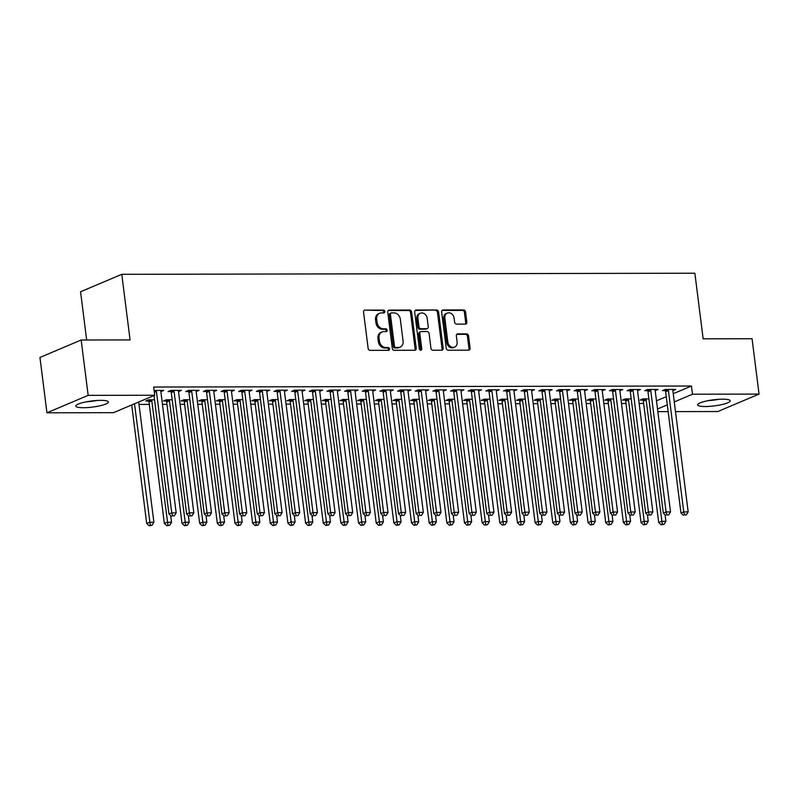 <?xml version="1.0" encoding="UTF-8"?>
<svg xmlns="http://www.w3.org/2000/svg" width="799" height="799" viewBox="0 0 799 799"><rect width="100%" height="100%" fill="white"/><g stroke="black" fill="none" stroke-linecap="round" stroke-linejoin="round"><path stroke-width="1.2" d="M384.838 311.49A1.448 1.179 67.1 0 0 383.44 310.082L365.033 310.112A2.067 1.688 67.1 0 0 363.555 312.129L368.129 348.354A2.067 1.688 67.1 0 0 370.117 350.362L388.524 350.322A1.448 1.179 67.1 0 0 388.174 347.505L385.787 347.515A6.612 5.403 67.1 0 1 379.435 341.083L379.046 338.067A6.612 5.403 67.1 0 1 382.022 331.975A6.612 5.403 67.1 0 1 383.78 331.615L386.167 331.615A1.448 1.179 67.1 0 0 385.807 328.798L383.43 328.798A6.612 5.403 67.1 0 1 377.068 322.367L376.689 319.35A6.612 5.403 67.1 0 1 379.655 313.258A6.612 5.403 67.1 0 1 381.413 312.898L383.8 312.898A1.448 1.179 67.1 0 0 384.838 311.49M383.53 312.898A1.448 1.179 67.1 0 0 382.331 310.551L365.033 310.112M388.254 350.322A1.448 1.179 67.1 0 0 387.056 347.974L384.679 347.984L385.787 347.515M385.897 331.615A1.448 1.179 67.1 0 0 384.699 329.268L382.312 329.268L383.43 328.798M705.217 406.531A16.409 3.076 -7.2 0 1 697.627 404.913A16.409 3.076 -7.2 0 1 705.867 401.138A16.409 3.076 -7.2 0 1 722.586 399.18A16.409 3.076 -7.2 0 1 730.176 400.798A16.409 3.076 -7.2 0 1 721.936 404.564A16.409 3.076 -7.2 0 1 705.217 406.531M83.406 407.71A16.409 3.076 -7.2 0 1 75.815 406.092A16.409 3.076 -7.2 0 1 84.065 402.316A16.409 3.076 -7.2 0 1 100.784 400.359A16.409 3.076 -7.2 0 1 108.374 401.977A16.409 3.076 -7.2 0 1 100.125 405.752A16.409 3.076 -7.2 0 1 83.406 407.71M465.338 324.114A2.067 1.688 67.1 0 0 466.826 322.097L465.537 311.94A2.067 1.688 67.1 0 0 463.55 309.932L443.105 309.962A2.067 1.688 67.1 0 0 441.627 311.98L446.202 348.204A2.067 1.688 67.1 0 0 448.189 350.212L468.633 350.172A2.067 1.688 67.1 0 0 470.112 348.154L468.564 335.88A2.067 1.688 67.1 0 0 466.576 333.872L457.827 333.892A2.067 1.688 67.1 0 0 456.349 335.91L457.118 341.992A5.523 4.514 67.1 0 1 454.631 347.086A5.523 4.514 67.1 0 1 447.839 342.012L444.833 318.162A5.523 4.514 67.1 0 1 447.31 313.068A5.523 4.514 67.1 0 1 454.102 318.152L454.601 322.117A2.067 1.688 67.1 0 0 456.589 324.134L465.338 324.114M673.237 393.717L691.455 386.017L153.678 387.036L154.716 395.235L113.498 412.674L46.941 412.803L88.16 395.365L154.716 395.235M691.455 386.017L692.493 394.217L759.05 394.087L717.832 411.525L675.495 411.605M46.941 412.803L39.95 357.443L81.168 340.004L130.067 339.915L121.788 274.317L694.87 273.228L703.15 338.826L752.059 338.736L759.05 394.087M81.168 340.004L88.16 395.365M411.645 312.039A2.067 1.688 67.1 0 0 409.657 310.032L389.203 310.072A2.067 1.688 67.1 0 0 387.725 312.079L392.299 348.304A2.067 1.688 67.1 0 0 394.287 350.312L414.741 350.272A2.067 1.688 67.1 0 0 416.219 348.264L411.645 312.039L410.526 312.509A2.067 1.688 67.1 0 0 408.539 310.501L388.154 310.541M416.149 310.022L436.604 309.982A2.067 1.688 67.1 0 1 438.591 311.99L443.165 348.204A2.067 1.688 67.1 0 1 441.687 350.222L432.938 350.242A2.067 1.688 67.1 0 1 430.951 348.234L429.093 333.543A2.067 1.688 67.1 0 0 427.105 331.535L421.303 331.545A2.067 1.688 67.1 0 0 419.825 333.563L421.752 348.853A1.448 1.179 67.1 0 1 419.325 348.853L414.671 312.029A2.067 1.688 67.1 0 1 416.149 310.022L415.14 310.441M121.788 274.317L80.569 291.755L86.662 339.994M655.19 390.661L658.136 389.483L647.54 389.503L644.753 390.681L647.609 390.671M631.23 398.911L625.257 398.921L622.471 400.099L625.337 400.099M619.884 390.721L622.821 389.542L612.224 389.562L609.447 390.741L612.304 390.741M595.914 398.981L589.952 398.991L587.165 400.169L590.022 400.159M584.568 390.791L587.515 389.612L576.918 389.632L574.131 390.811L576.988 390.801M560.608 399.051L554.636 399.061L551.859 400.239L554.716 400.229M549.263 390.861L552.199 389.682L541.612 389.702L538.826 390.881L541.682 390.871M525.293 399.11L519.33 399.12L516.544 400.299L519.4 400.299M513.947 390.921L516.893 389.742L506.296 389.762L503.51 390.941L506.376 390.941M489.987 399.18L484.024 399.19L481.238 400.369L484.094 400.369M478.641 390.991L481.577 389.812L470.991 389.832L468.204 391.011L471.06 391.011M454.671 399.25L448.708 399.26L445.922 400.439L448.778 400.429M443.325 391.061L446.271 389.882L435.675 389.902L432.898 391.081L435.755 391.071M419.365 399.31L413.403 399.33L410.616 400.509L413.473 400.499M408.019 391.13L410.966 389.952L400.369 389.972L397.582 391.15L400.439 391.14M384.059 399.38L378.087 399.39L375.3 400.569L378.167 400.569M372.714 391.19L375.65 390.012L365.063 390.032L362.277 391.21L365.133 391.21M348.744 399.45L342.781 399.46L339.994 400.639L342.851 400.629M337.398 391.26L340.344 390.082L329.747 390.102L326.961 391.28L329.817 391.27M313.438 399.52L307.465 399.53L304.689 400.708L307.545 400.699M302.092 391.33L305.028 390.152L294.441 390.172L291.655 391.35L294.511 391.34M278.122 399.58L272.159 399.59L269.373 400.768L272.229 400.768M266.776 391.39L269.722 390.212L259.126 390.232L256.339 391.41L259.206 391.41M242.816 399.65L236.854 399.66L234.067 400.838L236.923 400.838M231.47 391.46L234.407 390.282L223.82 390.302L221.033 391.48L223.89 391.48M207.5 399.72L201.538 399.73L198.751 400.908L201.608 400.898M196.164 391.53L199.101 390.351L188.504 390.371L185.728 391.55L188.584 391.54M172.194 399.78L166.232 399.8L163.445 400.978L166.302 400.968M154.107 390.431L163.795 390.421L161.008 391.59L160.889 390.641M656.468 400.808L666.256 396.674M138.996 404.424L149.313 404.404M162.467 404.374L166.961 404.374M180.115 404.344L184.619 404.334M197.772 404.314L202.277 404.304M215.43 404.274L219.925 404.264M233.088 404.244L237.583 404.234M250.736 404.214L255.241 404.204M268.394 404.174L272.888 404.164M286.052 404.144L290.546 404.134M303.7 404.114L308.204 404.104M321.358 404.074L325.862 404.064M339.016 404.044L343.51 404.034M356.674 404.004L361.168 404.004M374.322 403.974L378.826 403.964M391.979 403.944L396.474 403.934M409.637 403.904L414.132 403.904M427.285 403.875L431.79 403.865M444.943 403.845L449.447 403.835M462.601 403.805L467.095 403.795M480.259 403.775L484.753 403.765M497.907 403.745L502.411 403.735M515.565 403.705L520.059 403.695M533.223 403.675L537.717 403.665M550.871 403.645L555.375 403.635M568.528 403.605L573.033 403.595M586.186 403.575L590.681 403.565M603.844 403.535L608.339 403.535M621.492 403.505L625.997 403.495M639.15 403.475L643.644 403.465M154.537 399.82L148.574 399.83L145.788 401.008L148.644 400.998M178.507 391.56L181.443 390.381L170.856 390.401L168.07 391.58L170.926 391.58M189.852 399.75L183.88 399.76L181.103 400.938L183.96 400.938M213.812 391.49L216.759 390.312L206.162 390.331L203.375 391.51L206.232 391.51M225.158 399.68L219.196 399.7L216.409 400.878L219.266 400.868M249.128 391.43L252.065 390.252L241.478 390.272L238.691 391.45L241.548 391.44M260.474 399.62L254.501 399.63L251.715 400.808L254.581 400.798M284.434 391.36L287.38 390.182L276.784 390.202L273.997 391.38L276.853 391.37M295.78 399.55L289.817 399.56L287.031 400.738L289.887 400.738M319.74 391.29L322.686 390.112L312.089 390.132L309.313 391.31L312.169 391.31M331.086 399.48L325.123 399.49L322.337 400.669L325.193 400.669M355.056 391.23L357.992 390.052L347.405 390.072L344.619 391.25L347.475 391.24M366.401 399.42L360.439 399.43L357.652 400.609L360.509 400.599M390.361 391.16L393.308 389.982L382.711 390.002L379.924 391.18L382.791 391.17M401.707 399.35L395.745 399.36L392.958 400.539L395.815 400.529M425.677 391.091L428.614 389.912L418.027 389.932L415.24 391.111L418.097 391.111M437.023 399.28L431.051 399.29L428.274 400.469L431.13 400.469M460.983 391.021L463.929 389.842L453.333 389.862L450.546 391.041L453.403 391.041M472.329 399.21L466.366 399.23L463.58 400.409L466.436 400.399M496.299 390.961L499.235 389.782L488.648 389.802L485.862 390.981L488.718 390.971M507.645 399.15L501.672 399.16L498.886 400.339L501.752 400.329M531.605 390.891L534.551 389.712L523.954 389.732L521.168 390.911L524.024 390.901M542.95 399.081L536.988 399.091L534.201 400.269L537.058 400.269M566.91 390.821L569.857 389.642L559.26 389.662L556.484 390.841L559.34 390.841M578.256 399.011L572.294 399.021L569.507 400.199L572.364 400.199M602.226 390.761L605.163 389.582L594.576 389.602L591.789 390.781L594.646 390.771M613.572 398.951L607.61 398.961L604.823 400.139L607.679 400.129M637.532 390.691L640.478 389.512L629.882 389.532L627.095 390.711L629.962 390.701M648.878 398.881L642.915 398.891L640.129 400.069L642.985 400.059M672.848 390.621L675.784 389.443L665.197 389.463L662.411 390.641L665.267 390.641M657.507 409.018L667.295 404.873M674.276 401.917L692.493 394.217M668.154 411.615L657.837 411.635M178.656 391.56L178.537 390.601M196.314 391.53L196.194 390.571M213.972 391.49L213.852 390.541M231.63 391.46L231.51 390.501M249.278 391.43L249.158 390.471M266.936 391.39L266.816 390.441M284.594 391.36L284.474 390.401M302.242 391.33L302.122 390.371M319.9 391.29L319.78 390.341M337.558 391.26L337.438 390.302M355.215 391.23L355.096 390.272M372.863 391.19L372.743 390.242M390.521 391.16L390.401 390.202M408.179 391.12L408.059 390.172M425.827 391.091L425.707 390.132M443.485 391.061L443.365 390.102M461.143 391.021L461.023 390.072M478.801 390.991L478.671 390.032M496.449 390.961L496.329 390.002M514.107 390.921L513.987 389.972M531.764 390.891L531.645 389.932M549.412 390.861L549.293 389.902M567.07 390.821L566.95 389.872M584.728 390.791L584.608 389.832M602.386 390.761L602.256 389.802M620.034 390.721L619.914 389.772M637.692 390.691L637.572 389.732M655.35 390.651L655.23 389.702M672.998 390.621L672.878 389.662M379.655 313.258L378.546 313.727A6.612 5.403 67.1 0 0 375.57 319.82L376.689 319.35M382.312 329.268A6.612 5.403 67.1 0 1 375.949 322.836L375.57 319.82M382.022 331.975L380.903 332.444A6.612 5.403 67.1 0 0 377.937 338.536L379.046 338.067M384.679 347.984A6.612 5.403 67.1 0 1 378.317 341.553L377.937 338.536M414.681 350.272A2.067 1.688 67.1 0 0 415.1 348.734L410.526 312.509M391.47 312.878A1.448 1.179 67.1 0 0 390.431 314.297L394.446 346.087A1.448 1.179 67.1 0 0 395.845 347.495L398.351 347.485A6.612 5.403 67.1 0 0 400.119 347.136A6.612 5.403 67.1 0 0 403.086 341.043L400.339 319.31A6.612 5.403 67.1 0 0 393.977 312.878L391.47 312.878M390.351 313.358A1.448 1.179 67.1 0 0 389.323 314.766L390.431 314.297M400.119 347.136L399.001 347.605A6.612 5.403 67.1 0 1 397.243 347.964L394.726 347.964A1.448 1.179 67.1 0 1 393.338 346.556L389.323 314.766M415.1 310.491L436.604 309.982M441.627 350.222A2.067 1.688 67.1 0 0 442.047 348.684L437.472 312.459A2.067 1.688 67.1 0 0 435.485 310.451M420.753 331.655L419.635 332.124A2.067 1.688 67.1 0 0 418.706 334.032L420.644 349.323L421.752 348.853M420.464 350.232A1.448 1.179 67.1 0 0 420.644 349.323M427.165 318.302A5.523 4.514 67.1 0 0 420.384 313.218A5.523 4.514 67.1 0 0 417.897 318.312L418.956 326.721A2.067 1.688 67.1 0 0 420.943 328.729L426.746 328.719A2.067 1.688 67.1 0 0 428.224 326.701L427.165 318.302M420.384 313.218L419.265 313.687A5.523 4.514 67.1 0 0 416.778 318.791L417.897 318.312M427.295 328.609L426.187 329.078A2.067 1.688 67.1 0 1 425.637 329.188L419.835 329.198A2.067 1.688 67.1 0 1 417.847 327.191L416.778 318.791M447.31 313.068L446.202 313.538A5.523 4.514 67.1 0 0 443.715 318.631L444.833 318.162M454.631 347.086L453.512 347.555A5.523 4.514 67.1 0 1 446.731 342.481L443.715 318.631M468.574 350.172A2.067 1.688 67.1 0 0 469.003 348.634L467.445 336.349A2.067 1.688 67.1 0 0 465.457 334.342L456.768 334.362M465.278 324.114A2.067 1.688 67.1 0 0 465.707 322.566L464.419 312.409A2.067 1.688 67.1 0 0 462.431 310.402L442.047 310.441M131.715 404.963L146.686 523.465L149.473 522.286L153.887 522.276L138.696 402.017M134.502 403.785L150.302 525.303L149.183 525.772L152.07 525.303L150.302 525.303M153.887 522.276L152.07 525.303M149.183 525.772L146.686 523.465M153.997 395.535L168.969 514.037L171.755 512.858L156.424 391.5A2.107 1.718 67.1 0 0 156.195 390.731L156.055 390.431M172.584 515.874L174.342 515.874L172.584 515.874L171.755 512.858L176.17 512.848L160.839 391.49A2.107 1.718 67.1 0 1 160.869 390.721L160.929 390.421M168.969 514.037L171.465 516.354M174.342 515.874L176.17 512.848M148.175 399.999L148.794 401.298A2.107 1.718 -112.9 0 1 149.013 402.067L164.344 523.435L167.131 522.256L171.545 522.246L170.706 515.655M151.43 399.82L151.57 400.129A2.107 1.718 -112.9 0 1 151.8 400.888L167.96 525.273L166.841 525.742L169.718 525.263L167.96 525.273M171.545 522.246L169.718 525.263M166.841 525.742L164.344 523.435M165.822 399.969L166.442 401.268A2.107 1.718 -112.9 0 1 166.671 402.037L182.002 523.395L184.789 522.216L189.203 522.216L188.364 515.615M169.088 399.79L169.228 400.089A2.107 1.718 -112.9 0 1 169.458 400.858L185.608 525.233L184.499 525.712L187.375 525.233L185.608 525.233M189.203 522.216L187.375 525.233M184.499 525.712L182.002 523.395M174.082 391.46L171.296 392.639L186.626 514.007L189.413 512.828L174.082 391.46A2.107 1.718 67.1 0 0 173.852 390.701L173.713 390.401M190.232 515.844L192 515.844L190.232 515.844L189.413 512.828L193.827 512.818L178.487 391.45A2.107 1.718 67.1 0 1 178.527 390.691L178.586 390.391M171.296 392.639A2.107 1.718 67.1 0 0 171.066 391.88L170.447 390.571M186.626 514.007L189.123 516.314M192 515.844L193.827 512.818M191.73 391.43L188.944 392.609L204.284 513.977L207.061 512.798L191.73 391.43A2.107 1.718 67.1 0 0 191.51 390.661L191.37 390.361M207.89 515.814L209.658 515.804L207.89 515.814L207.061 512.798L211.475 512.788L196.145 391.42A2.107 1.718 67.1 0 1 196.174 390.651L196.244 390.351M188.944 392.609A2.107 1.718 67.1 0 0 188.724 391.84L188.105 390.541M204.284 513.977L206.771 516.284M209.658 515.804L211.475 512.788M86.412 401.827A16.3 3.056 172.8 0 0 97.039 400.479M708.224 400.639A16.3 3.056 172.8 0 0 718.85 399.3M183.48 399.929L184.1 401.238A2.107 1.718 -112.9 0 1 184.319 401.997L199.66 523.365L202.437 522.186L206.851 522.176L206.022 515.585M186.746 399.76L186.886 400.059A2.107 1.718 -112.9 0 1 187.106 400.818L203.266 525.203L202.147 525.672L205.033 525.203L203.266 525.203M206.851 522.176L205.033 525.203M202.147 525.672L199.66 523.365M201.138 399.899L201.757 401.198A2.107 1.718 -112.9 0 1 201.977 401.967L217.308 523.335L220.095 522.156L224.509 522.146L223.68 515.555M204.394 399.72L204.534 400.019A2.107 1.718 -112.9 0 1 204.764 400.788L220.923 525.173L219.805 525.642L222.681 525.163L220.923 525.173M224.509 522.146L222.681 525.163M219.805 525.642L217.308 523.335M209.388 391.4L206.601 392.579L221.932 513.937L224.719 512.758L209.388 391.4A2.107 1.718 67.1 0 0 209.158 390.631L209.018 390.331M225.548 515.774L227.306 515.774L225.548 515.774L224.719 512.758L229.133 512.748L213.802 391.39A2.107 1.718 67.1 0 1 213.832 390.621L213.902 390.321M206.601 392.579A2.107 1.718 67.1 0 0 206.382 391.81L205.762 390.501M221.932 513.937L224.429 516.244M227.306 515.774L229.133 512.748M227.046 391.36L224.259 392.539L239.59 513.907L242.377 512.728L227.046 391.36A2.107 1.718 67.1 0 0 226.816 390.601L226.676 390.302M243.196 515.745L244.963 515.745L243.196 515.745L242.377 512.728L246.791 512.718L231.46 391.35A2.107 1.718 67.1 0 1 231.49 390.591L231.55 390.292M224.259 392.539A2.107 1.718 67.1 0 0 224.03 391.78L223.42 390.471M239.59 513.907L242.087 516.214M244.963 515.745L246.791 512.718M218.796 399.87L219.405 401.168A2.107 1.718 -112.9 0 1 219.635 401.937L234.966 523.295L237.752 522.117L242.167 522.117L241.328 515.515M222.052 399.69L222.192 399.989A2.107 1.718 -112.9 0 1 222.422 400.758L238.571 525.133L237.463 525.612L240.339 525.133L238.571 525.133M242.167 522.117L240.339 525.133M237.463 525.612L234.966 523.295M244.694 391.33L241.917 392.509L257.248 513.877L260.025 512.698L244.694 391.33A2.107 1.718 67.1 0 0 244.474 390.561L244.334 390.262M260.854 515.715L262.621 515.705L260.854 515.715L260.025 512.698L264.439 512.688L249.108 391.32A2.107 1.718 67.1 0 1 249.138 390.551L249.208 390.252M241.917 392.509A2.107 1.718 67.1 0 0 241.688 391.74L241.068 390.441M257.248 513.877L259.745 516.184M262.621 515.705L264.439 512.688M236.444 399.83L237.063 401.138A2.107 1.718 -112.9 0 1 237.293 401.897L252.624 523.265L255.4 522.087L259.815 522.077L258.986 515.485M239.71 399.66L239.85 399.959A2.107 1.718 -112.9 0 1 240.07 400.718L256.229 525.103L255.121 525.572L257.997 525.103L256.229 525.103M259.815 522.077L257.997 525.103M255.121 525.572L252.624 523.265M262.352 391.3L259.565 392.479L274.896 513.837L277.682 512.658L262.352 391.3A2.107 1.718 67.1 0 0 262.132 390.531L261.982 390.232M278.511 515.675L280.279 515.675L278.511 515.675L277.682 512.658L282.097 512.648L266.766 391.29A2.107 1.718 67.1 0 1 266.796 390.521L266.866 390.222M259.565 392.479A2.107 1.718 67.1 0 0 259.345 391.71L258.726 390.401M274.896 513.837L277.393 516.144M280.279 515.675L282.097 512.648M254.102 399.8L254.721 401.098A2.107 1.718 -112.9 0 1 254.941 401.867L270.272 523.235L273.058 522.057L277.473 522.047L276.644 515.445M257.358 399.62L257.508 399.919A2.107 1.718 -112.9 0 1 257.727 400.689L273.887 525.073L272.769 525.542L275.655 525.063L273.887 525.073M277.473 522.047L275.655 525.063M272.769 525.542L270.272 523.235M280.01 391.26L277.223 392.439L292.554 513.807L295.34 512.628L280.01 391.26A2.107 1.718 67.1 0 0 279.78 390.501L279.64 390.192M296.169 515.645L297.927 515.635L296.169 515.645L295.34 512.628L299.755 512.618L284.424 391.25A2.107 1.718 67.1 0 1 284.454 390.491L284.514 390.192M277.223 392.439A2.107 1.718 67.1 0 0 276.993 391.68L276.384 390.371M292.554 513.807L295.051 516.114M297.927 515.635L299.755 512.618M271.76 399.76L272.379 401.068A2.107 1.718 -112.9 0 1 272.599 401.837L287.93 523.195L290.716 522.017L295.131 522.007L294.292 515.415M275.016 399.59L275.156 399.89A2.107 1.718 -112.9 0 1 275.385 400.659L291.545 525.033L290.427 525.502L293.303 525.033L291.545 525.033M295.131 522.007L293.303 525.033M290.427 525.502L287.93 523.195M297.667 391.23L294.881 392.409L310.212 513.767L312.998 512.588L297.667 391.23A2.107 1.718 67.1 0 0 297.438 390.461L297.298 390.162M313.817 515.605L315.585 515.605L313.817 515.605L312.998 512.588L317.413 512.588L302.072 391.22A2.107 1.718 67.1 0 1 302.112 390.451L302.172 390.152M294.881 392.409A2.107 1.718 67.1 0 0 294.651 391.64L294.032 390.341M310.212 513.767L312.709 516.084M315.585 515.605L317.413 512.588M289.408 399.73L290.027 401.038A2.107 1.718 -112.9 0 1 290.257 401.797L305.588 523.165L308.374 521.987L312.789 521.977L311.95 515.385M292.674 399.56L292.814 399.86A2.107 1.718 -112.9 0 1 293.043 400.619L309.193 525.003L308.084 525.472L310.961 525.003L309.193 525.003M312.789 521.977L310.961 525.003M308.084 525.472L305.588 523.165M315.315 391.19L312.529 392.369L327.86 513.737L330.646 512.559L315.315 391.19A2.107 1.718 67.1 0 0 315.096 390.431L314.956 390.132M331.475 515.575L333.243 515.575L331.475 515.575L330.646 512.559L335.061 512.549L319.73 391.19A2.107 1.718 67.1 0 1 319.76 390.421L319.83 390.122M312.529 392.369A2.107 1.718 67.1 0 0 312.309 391.61L311.69 390.302M327.86 513.737L330.357 516.044M333.243 515.575L335.061 512.549M307.066 399.7L307.685 400.998A2.107 1.718 -112.9 0 1 307.905 401.767L323.245 523.135L326.022 521.957L330.436 521.947L329.607 515.345M310.332 399.52L310.471 399.82A2.107 1.718 -112.9 0 1 310.691 400.589L326.851 524.973L325.732 525.442L328.619 524.963L326.851 524.973M330.436 521.947L328.619 524.963M325.732 525.442L323.245 523.135M332.973 391.16L330.187 392.339L345.518 513.707L348.304 512.529L332.973 391.16A2.107 1.718 67.1 0 0 332.744 390.401L332.604 390.092M349.133 515.545L350.891 515.535L349.133 515.545L348.304 512.529L352.719 512.519L337.388 391.15A2.107 1.718 67.1 0 1 337.418 390.391L337.488 390.082M330.187 392.339A2.107 1.718 67.1 0 0 329.967 391.57L329.348 390.272M345.518 513.707L348.014 516.014M350.891 515.535L352.719 512.519M324.724 399.66L325.343 400.968A2.107 1.718 -112.9 0 1 325.563 401.737L340.893 523.095L343.68 521.917L348.094 521.907L347.265 515.315M327.98 399.49L328.119 399.79A2.107 1.718 -112.9 0 1 328.349 400.559L344.509 524.933L343.39 525.402L346.267 524.933L344.509 524.933M348.094 521.907L346.267 524.933M343.39 525.402L340.893 523.095M350.631 391.13L347.845 392.309L363.175 513.667L365.962 512.489L350.631 391.13A2.107 1.718 67.1 0 0 350.401 390.361L350.262 390.062M366.781 515.505L368.549 515.505L366.781 515.505L365.962 512.489L370.376 512.489L355.046 391.12A2.107 1.718 67.1 0 1 355.076 390.351L355.136 390.052M347.845 392.309A2.107 1.718 67.1 0 0 347.615 391.54L347.006 390.242M363.175 513.667L365.672 515.984M368.549 515.505L370.376 512.489M342.381 399.63L342.991 400.938A2.107 1.718 -112.9 0 1 343.22 401.697L358.551 523.065L361.338 521.887L365.752 521.877L364.913 515.285M345.637 399.46L345.777 399.76A2.107 1.718 -112.9 0 1 346.007 400.519L362.157 524.903L361.048 525.372L363.925 524.903L362.157 524.903M365.752 521.877L363.925 524.903M361.048 525.372L358.551 523.065M368.279 391.091L365.503 392.269L380.833 513.637L383.61 512.459L368.279 391.091A2.107 1.718 67.1 0 0 368.059 390.331L367.92 390.032M384.439 515.475L386.207 515.475L384.439 515.475L383.61 512.459L388.024 512.449L372.694 391.091A2.107 1.718 67.1 0 1 372.724 390.321L372.793 390.022M365.503 392.269A2.107 1.718 67.1 0 0 365.273 391.51L364.654 390.202M380.833 513.637L383.33 515.944M386.207 515.475L388.024 512.449M360.029 399.6L360.649 400.898A2.107 1.718 -112.9 0 1 360.878 401.667L376.209 523.025L378.986 521.847L383.4 521.847L382.571 515.245M363.295 399.42L363.435 399.72A2.107 1.718 -112.9 0 1 363.655 400.489L379.815 524.863L378.706 525.342L381.582 524.863L379.815 524.863M383.4 521.847L381.582 524.863M378.706 525.342L376.209 523.025M385.937 391.061L383.15 392.239L398.481 513.607L401.268 512.429L385.937 391.061A2.107 1.718 67.1 0 0 385.717 390.292L385.567 389.992M402.097 515.445L403.865 515.435L402.097 515.445L401.268 512.429L405.682 512.419L390.351 391.051A2.107 1.718 67.1 0 1 390.381 390.292L390.451 389.982M383.15 392.239A2.107 1.718 67.1 0 0 382.931 391.47L382.312 390.172M398.481 513.607L400.978 515.914M403.865 515.435L405.682 512.419M377.687 399.56L378.307 400.868A2.107 1.718 -112.9 0 1 378.526 401.627L393.857 522.995L396.644 521.817L401.058 521.807L400.229 515.215M380.943 399.39L381.093 399.69A2.107 1.718 -112.9 0 1 381.313 400.449L397.473 524.833L396.354 525.303L399.24 524.833L397.473 524.833M401.058 521.807L399.24 524.833M396.354 525.303L393.857 522.995M403.595 391.031L400.808 392.209L416.139 513.567L418.926 512.389L403.595 391.031A2.107 1.718 67.1 0 0 403.365 390.262L403.225 389.962M419.755 515.405L421.512 515.405L419.755 515.405L418.926 512.389L423.34 512.379L408.009 391.021A2.107 1.718 67.1 0 1 408.039 390.252L408.099 389.952M400.808 392.209A2.107 1.718 67.1 0 0 400.579 391.44L399.969 390.142M416.139 513.567L418.636 515.884M421.512 515.405L423.34 512.379M395.345 399.53L395.954 400.838A2.107 1.718 -112.9 0 1 396.184 401.597L411.515 522.965L414.301 521.787L418.716 521.777L417.877 515.185M398.601 399.35L398.741 399.66A2.107 1.718 -112.9 0 1 398.971 400.419L415.13 524.803L414.012 525.273L416.888 524.793L415.13 524.803M418.716 521.777L416.888 524.793M414.012 525.273L411.515 522.965M421.243 390.991L418.466 392.169L433.797 513.537L436.584 512.359L421.243 390.991A2.107 1.718 67.1 0 0 421.023 390.232L420.883 389.932M437.403 515.375L439.17 515.375L437.403 515.375L436.584 512.359L440.998 512.349L425.657 390.981A2.107 1.718 67.1 0 1 425.697 390.222L425.757 389.922M418.466 392.169A2.107 1.718 67.1 0 0 418.237 391.41L417.617 390.102M433.797 513.537L436.294 515.844M439.17 515.375L440.998 512.349M412.993 399.5L413.612 400.798A2.107 1.718 -112.9 0 1 413.842 401.567L429.173 522.926L431.959 521.747L436.374 521.747L435.535 515.145M416.259 399.32L416.399 399.62A2.107 1.718 -112.9 0 1 416.629 400.389L432.778 524.763L431.67 525.243L434.546 524.763L432.778 524.763M436.374 521.747L434.546 524.763M431.67 525.243L429.173 522.926M438.901 390.961L436.114 392.139L451.445 513.507L454.232 512.329L438.901 390.961A2.107 1.718 67.1 0 0 438.681 390.192L438.541 389.892M455.06 515.345L456.828 515.335L455.06 515.345L454.232 512.329L458.646 512.319L443.315 390.951A2.107 1.718 67.1 0 1 443.345 390.182L443.415 389.882M436.114 392.139A2.107 1.718 67.1 0 0 435.894 391.37L435.275 390.072M451.445 513.507L453.942 515.814M456.828 515.335L458.646 512.319M430.651 399.46L431.27 400.768A2.107 1.718 -112.9 0 1 431.49 401.527L446.821 522.896L449.607 521.717L454.022 521.707L453.193 515.115M433.917 399.29L434.057 399.59A2.107 1.718 -112.9 0 1 434.276 400.349L450.436 524.733L449.318 525.203L452.204 524.733L450.436 524.733M454.022 521.707L452.204 524.733M449.318 525.203L446.821 522.896M456.559 390.931L453.772 392.109L469.103 513.467L471.889 512.289L456.559 390.931A2.107 1.718 67.1 0 0 456.329 390.162L456.189 389.862M472.718 515.305L474.476 515.305L472.718 515.305L471.889 512.289L476.304 512.279L460.973 390.921A2.107 1.718 67.1 0 1 461.003 390.152L461.073 389.852M453.772 392.109A2.107 1.718 67.1 0 0 453.552 391.34L452.933 390.032M469.103 513.467L471.6 515.774M474.476 515.305L476.304 512.279M448.309 399.43L448.928 400.728A2.107 1.718 -112.9 0 1 449.148 401.498L464.479 522.866L467.265 521.687L471.68 521.677L470.851 515.085M451.565 399.25L451.705 399.55A2.107 1.718 -112.9 0 1 451.934 400.319L468.094 524.703L466.976 525.173L469.852 524.693L468.094 524.703M471.68 521.677L469.852 524.693M466.976 525.173L464.479 522.866M474.216 390.891L471.43 392.069L486.761 513.437L489.547 512.259L474.216 390.891A2.107 1.718 67.1 0 0 473.987 390.132L473.847 389.832M490.366 515.275L492.134 515.275L490.366 515.275L489.547 512.259L493.962 512.249L478.631 390.881A2.107 1.718 67.1 0 1 478.661 390.122L478.721 389.822M471.43 392.069A2.107 1.718 67.1 0 0 471.2 391.31L470.591 390.002M486.761 513.437L489.258 515.745M492.134 515.275L493.962 512.249M465.967 399.4L466.576 400.699A2.107 1.718 -112.9 0 1 466.806 401.468L482.137 522.826L484.923 521.647L489.338 521.647L488.499 515.045M469.223 399.22L469.363 399.52A2.107 1.718 -112.9 0 1 469.592 400.289L485.742 524.663L484.633 525.143L487.51 524.663L485.742 524.663M489.338 521.647L487.51 524.663M484.633 525.143L482.137 522.826M491.864 390.861L489.088 392.039L504.419 513.407L507.195 512.229L491.864 390.861A2.107 1.718 67.1 0 0 491.645 390.092L491.505 389.792M508.024 515.245L509.792 515.235L508.024 515.245L507.195 512.229L511.61 512.219L496.279 390.851A2.107 1.718 67.1 0 1 496.309 390.082L496.379 389.782M489.088 392.039A2.107 1.718 67.1 0 0 488.858 391.27L488.239 389.972M504.419 513.407L506.916 515.715M509.792 515.235L511.61 512.219M483.615 399.36L484.234 400.669A2.107 1.718 -112.9 0 1 484.464 401.428L499.794 522.796L502.571 521.617L506.985 521.607L506.157 515.015M486.881 399.19L487.02 399.49A2.107 1.718 -112.9 0 1 487.24 400.249L503.4 524.633L502.291 525.103L505.168 524.633L503.4 524.633M506.985 521.607L505.168 524.633M502.291 525.103L499.794 522.796M509.522 390.831L506.736 392.009L522.067 513.367L524.853 512.189L509.522 390.831A2.107 1.718 67.1 0 0 509.303 390.062L509.153 389.762M525.682 515.205L527.45 515.205L525.682 515.205L524.853 512.189L529.268 512.179L513.937 390.821A2.107 1.718 67.1 0 1 513.967 390.052L514.037 389.752M506.736 392.009A2.107 1.718 67.1 0 0 506.516 391.24L505.897 389.932M522.067 513.367L524.563 515.675M527.45 515.205L529.268 512.179M501.273 399.33L501.892 400.629A2.107 1.718 -112.9 0 1 502.112 401.398L517.442 522.766L520.229 521.587L524.643 521.577L523.814 514.975M504.529 399.15L504.678 399.45A2.107 1.718 -112.9 0 1 504.898 400.219L521.058 524.603L519.939 525.073L522.826 524.593L521.058 524.603M524.643 521.577L522.826 524.593M519.939 525.073L517.442 522.766M527.18 390.791L524.394 391.969L539.725 513.338L542.511 512.159L527.18 390.791A2.107 1.718 67.1 0 0 526.95 390.032L526.811 389.722M543.34 515.175L545.098 515.165L543.34 515.175L542.511 512.159L546.925 512.149L531.595 390.781A2.107 1.718 67.1 0 1 531.625 390.022L531.685 389.722M524.394 391.969A2.107 1.718 67.1 0 0 524.164 391.21L523.555 389.902M539.725 513.338L542.221 515.645M545.098 515.165L546.925 512.149M518.931 399.29L519.54 400.599A2.107 1.718 -112.9 0 1 519.769 401.368L535.1 522.726L537.887 521.547L542.301 521.537L541.462 514.946M522.186 399.12L522.326 399.42A2.107 1.718 -112.9 0 1 522.556 400.189L538.716 524.563L537.597 525.033L540.474 524.563L538.716 524.563M542.301 521.537L540.474 524.563M537.597 525.033L535.1 522.726M544.828 390.761L542.052 391.939L557.382 513.298L560.169 512.119L544.828 390.761A2.107 1.718 67.1 0 0 544.608 389.992L544.469 389.692M560.988 515.135L562.756 515.135L560.988 515.135L560.169 512.119L564.583 512.119L549.243 390.751A2.107 1.718 67.1 0 1 549.283 389.982L549.342 389.682M542.052 391.939A2.107 1.718 67.1 0 0 541.822 391.17L541.203 389.872M557.382 513.298L559.879 515.615M562.756 515.135L564.583 512.119M536.578 399.26L537.198 400.569A2.107 1.718 -112.9 0 1 537.427 401.328L552.758 522.696L555.545 521.517L559.959 521.507L559.12 514.916M539.844 399.091L539.984 399.39A2.107 1.718 -112.9 0 1 540.204 400.149L556.364 524.534L555.255 525.003L558.131 524.534L556.364 524.534M559.959 521.507L558.131 524.534M555.255 525.003L552.758 522.696M562.486 390.721L559.699 391.9L575.03 513.268L577.817 512.089L562.486 390.721A2.107 1.718 67.1 0 0 562.266 389.962L562.116 389.662M578.646 515.105L580.414 515.105L578.646 515.105L577.817 512.089L582.231 512.079L566.9 390.721A2.107 1.718 67.1 0 1 566.93 389.952L567 389.652M559.699 391.9A2.107 1.718 67.1 0 0 559.48 391.14L558.861 389.832M575.03 513.268L577.527 515.575M580.414 515.105L582.231 512.079M554.236 399.23L554.856 400.529A2.107 1.718 -112.9 0 1 555.075 401.298L570.406 522.666L573.193 521.487L577.607 521.477L576.778 514.876M557.502 399.051L557.642 399.35A2.107 1.718 -112.9 0 1 557.862 400.119L574.022 524.504L572.903 524.973L575.789 524.494L574.022 524.504M577.607 521.477L575.789 524.494M572.903 524.973L570.406 522.666M580.144 390.691L577.357 391.87L592.688 513.238L595.475 512.059L580.144 390.691A2.107 1.718 67.1 0 0 579.914 389.932L579.774 389.622M596.304 515.075L598.061 515.065L596.304 515.075L595.475 512.059L599.889 512.049L584.558 390.681A2.107 1.718 67.1 0 1 584.588 389.922L584.658 389.612M577.357 391.87A2.107 1.718 67.1 0 0 577.138 391.101L576.518 389.802M592.688 513.238L595.185 515.545M598.061 515.065L599.889 512.049M571.894 399.19L572.513 400.499A2.107 1.718 -112.9 0 1 572.733 401.268L588.064 522.626L590.851 521.447L595.265 521.437L594.436 514.846M575.15 399.021L575.29 399.32A2.107 1.718 -112.9 0 1 575.52 400.089L591.679 524.464L590.561 524.933L593.437 524.464L591.679 524.464M595.265 521.437L593.437 524.464M590.561 524.933L588.064 522.626M597.802 390.661L595.015 391.84L610.346 513.198L613.133 512.019L597.802 390.661A2.107 1.718 67.1 0 0 597.572 389.892L597.432 389.592M613.952 515.035L615.719 515.035L613.952 515.035L613.133 512.019L617.547 512.019L602.216 390.651A2.107 1.718 67.1 0 1 602.246 389.882L602.306 389.582M595.015 391.84A2.107 1.718 67.1 0 0 594.786 391.071L594.176 389.772M610.346 513.198L612.843 515.515M615.719 515.035L617.547 512.019M589.552 399.16L590.161 400.469A2.107 1.718 -112.9 0 1 590.391 401.228L605.722 522.596L608.508 521.417L612.923 521.407L612.084 514.816M592.808 398.991L592.948 399.29A2.107 1.718 -112.9 0 1 593.178 400.049L609.327 524.434L608.219 524.903L611.095 524.434L609.327 524.434M612.923 521.407L611.095 524.434M608.219 524.903L605.722 522.596M615.45 390.621L612.663 391.8L628.004 513.168L630.781 511.989L615.45 390.621A2.107 1.718 67.1 0 0 615.23 389.862L615.09 389.562M631.61 515.005L633.377 515.005L631.61 515.005L630.781 511.989L635.195 511.979L619.864 390.621A2.107 1.718 67.1 0 1 619.894 389.852L619.964 389.552M612.663 391.8A2.107 1.718 67.1 0 0 612.443 391.041L611.824 389.732M628.004 513.168L630.501 515.475M633.377 515.005L635.195 511.979M607.2 399.13L607.819 400.429A2.107 1.718 -112.9 0 1 608.049 401.198L623.38 522.556L626.156 521.387L630.571 521.377L629.742 514.776M610.466 398.951L610.606 399.25A2.107 1.718 -112.9 0 1 610.826 400.019L626.985 524.394L625.877 524.873L628.753 524.394L626.985 524.394M630.571 521.377L628.753 524.394M625.877 524.873L623.38 522.556M633.108 390.591L630.321 391.77L645.652 513.138L648.438 511.959L633.108 390.591A2.107 1.718 67.1 0 0 632.888 389.822L632.738 389.522M649.267 514.975L651.035 514.965L649.267 514.975L648.438 511.959L652.853 511.949L637.522 390.581A2.107 1.718 67.1 0 1 637.552 389.822L637.622 389.512M630.321 391.77A2.107 1.718 67.1 0 0 630.101 391.001L629.482 389.702M645.652 513.138L648.149 515.445M651.035 514.965L652.853 511.949M624.858 399.091L625.477 400.399A2.107 1.718 -112.9 0 1 625.697 401.158L641.028 522.526L643.814 521.347L648.229 521.338L647.4 514.746M628.114 398.921L628.264 399.22A2.107 1.718 -112.9 0 1 628.483 399.979L644.643 524.364L643.525 524.833L646.411 524.364L644.643 524.364M648.229 521.338L646.411 524.364M643.525 524.833L641.028 522.526M650.766 390.561L647.979 391.74L663.31 513.098L666.096 511.919L650.766 390.561A2.107 1.718 67.1 0 0 650.536 389.792L650.396 389.493M666.915 514.936L668.683 514.936L666.915 514.936L666.096 511.919L670.511 511.919L655.18 390.551A2.107 1.718 67.1 0 1 655.21 389.782L655.27 389.483M647.979 391.74A2.107 1.718 67.1 0 0 647.749 390.971L647.14 389.672M663.31 513.098L665.807 515.415M668.683 514.936L670.511 511.919M642.516 399.061L643.125 400.369A2.107 1.718 -112.9 0 1 643.355 401.128L658.686 522.496L661.472 521.318L665.887 521.308L665.048 514.716M645.772 398.881L645.912 399.19A2.107 1.718 -112.9 0 1 646.141 399.949L662.301 524.334L661.182 524.803L664.059 524.324L662.301 524.334M665.887 521.308L664.059 524.324M661.182 524.803L658.686 522.496M668.413 390.521L665.637 391.7L680.968 513.068L683.754 511.889L668.413 390.521A2.107 1.718 67.1 0 0 668.194 389.762L668.054 389.463M684.573 514.906L686.341 514.906L684.573 514.906L683.754 511.889L688.169 511.879L672.828 390.511A2.107 1.718 67.1 0 1 672.858 389.752L672.928 389.453M665.637 391.7A2.107 1.718 67.1 0 0 665.407 390.941L664.788 389.632M680.968 513.068L683.465 515.375M686.341 514.906L688.169 511.879M382.331 310.551L383.44 310.082M387.056 347.974L388.174 347.505M384.699 329.268L385.807 328.798M375.949 322.836L377.068 322.367M378.317 341.553L379.435 341.083M415.1 348.734L416.219 348.264M388.194 310.501L389.203 310.072M408.539 310.501L409.657 310.032M393.338 346.556L394.446 346.087M394.726 347.964L395.845 347.495M397.243 347.964L398.351 347.485M437.472 312.459L438.591 311.99M442.047 348.684L443.165 348.204M418.706 334.032L419.825 333.563M417.847 327.191L418.956 326.721M419.835 329.198L420.943 328.729M425.637 329.188L426.746 328.719M446.731 342.481L447.839 342.012M456.808 334.322L457.827 333.892M465.457 334.342L466.576 333.872M467.445 336.349L468.564 335.88M469.003 348.634L470.112 348.154M442.087 310.392L443.105 309.962M462.431 310.402L463.55 309.932M464.419 312.409L465.537 311.94M465.707 322.566L466.826 322.097M156.424 391.5L154.357 392.369M156.195 390.731L154.257 391.55M148.794 401.298L151.57 400.129M149.013 402.067L151.8 400.888M166.442 401.268L169.228 400.089M166.671 402.037L169.458 400.858M173.852 390.701L171.066 391.88M191.51 390.661L188.724 391.84M184.1 401.238L186.886 400.059M184.319 401.997L187.106 400.818M201.757 401.198L204.534 400.019M201.977 401.967L204.764 400.788M209.158 390.631L206.382 391.81M226.816 390.601L224.03 391.78M219.405 401.168L222.192 399.989M219.635 401.937L222.422 400.758M244.474 390.561L241.688 391.74M237.063 401.138L239.85 399.959M237.293 401.897L240.07 400.718M262.132 390.531L259.345 391.71M254.721 401.098L257.508 399.919M254.941 401.867L257.727 400.689M279.78 390.501L276.993 391.68M272.379 401.068L275.156 399.89M272.599 401.837L275.385 400.659M297.438 390.461L294.651 391.64M290.027 401.038L292.814 399.86M290.257 401.797L293.043 400.619M315.096 390.431L312.309 391.61M307.685 400.998L310.471 399.82M307.905 401.767L310.691 400.589M332.744 390.401L329.967 391.57M325.343 400.968L328.119 399.79M325.563 401.737L328.349 400.559M350.401 390.361L347.615 391.54M342.991 400.938L345.777 399.76M343.22 401.697L346.007 400.519M368.059 390.331L365.273 391.51M360.649 400.898L363.435 399.72M360.878 401.667L363.655 400.489M385.717 390.292L382.931 391.47M378.307 400.868L381.093 399.69M378.526 401.627L381.313 400.449M403.365 390.262L400.579 391.44M395.954 400.838L398.741 399.66M396.184 401.597L398.971 400.419M421.023 390.232L418.237 391.41M413.612 400.798L416.399 399.62M413.842 401.567L416.629 400.389M438.681 390.192L435.894 391.37M431.27 400.768L434.057 399.59M431.49 401.527L434.276 400.349M456.329 390.162L453.552 391.34M448.928 400.728L451.705 399.55M449.148 401.498L451.934 400.319M473.987 390.132L471.2 391.31M466.576 400.699L469.363 399.52M466.806 401.468L469.592 400.289M491.645 390.092L488.858 391.27M484.234 400.669L487.02 399.49M484.464 401.428L487.24 400.249M509.303 390.062L506.516 391.24M501.892 400.629L504.678 399.45M502.112 401.398L504.898 400.219M526.95 390.032L524.164 391.21M519.54 400.599L522.326 399.42M519.769 401.368L522.556 400.189M544.608 389.992L541.822 391.17M537.198 400.569L539.984 399.39M537.427 401.328L540.204 400.149M562.266 389.962L559.48 391.14M554.856 400.529L557.642 399.35M555.075 401.298L557.862 400.119M579.914 389.932L577.138 391.101M572.513 400.499L575.29 399.32M572.733 401.268L575.52 400.089M597.572 389.892L594.786 391.071M590.161 400.469L592.948 399.29M590.391 401.228L593.178 400.049M615.23 389.862L612.443 391.041M607.819 400.429L610.606 399.25M608.049 401.198L610.826 400.019M632.888 389.822L630.101 391.001M625.477 400.399L628.264 399.22M625.697 401.158L628.483 399.979M650.536 389.792L647.749 390.971M643.125 400.369L645.912 399.19M643.355 401.128L646.141 399.949M668.194 389.762L665.407 390.941M389.972 313.428L391.081 312.958"/></g></svg>
